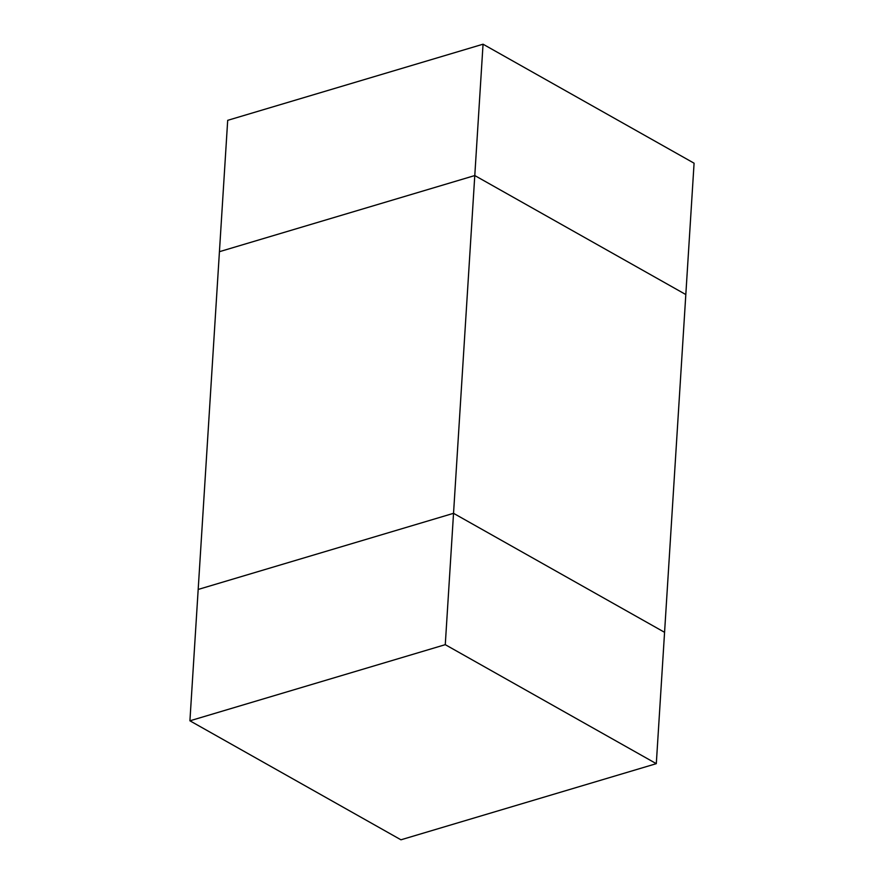 <?xml version="1.0" encoding="UTF-8"?>
<svg xmlns="http://www.w3.org/2000/svg" width="884" height="884" viewBox="0 0 884 884"><rect width="100%" height="100%" fill="white"/><g stroke="black" fill="none" stroke-linecap="round" stroke-linejoin="round"><path stroke-width="1.33" d="M664.569 632.314L453.536 513.317L198.182 589.451L453.536 513.317L474.785 175.551L685.818 294.549L664.569 632.314L685.818 294.549L474.785 175.551L219.431 251.686L474.785 175.551L453.536 513.317L664.569 632.314L656.304 763.666L400.949 839.8L189.916 720.803L219.431 251.686L189.916 720.803L445.271 644.668L656.304 763.666L664.569 632.314L453.536 513.317L445.271 644.668L453.536 513.317L198.182 589.451L453.536 513.317L664.569 632.314M189.916 720.803L400.949 839.8L656.304 763.666L445.271 644.668L189.916 720.803M694.084 163.197L483.051 44.2L474.785 175.551L685.818 294.549L694.084 163.197L685.818 294.549L474.785 175.551L483.051 44.2L227.696 120.335L219.431 251.686L227.696 120.335L483.051 44.2L694.084 163.197M219.431 251.686L474.785 175.551L219.431 251.686"/></g></svg>
